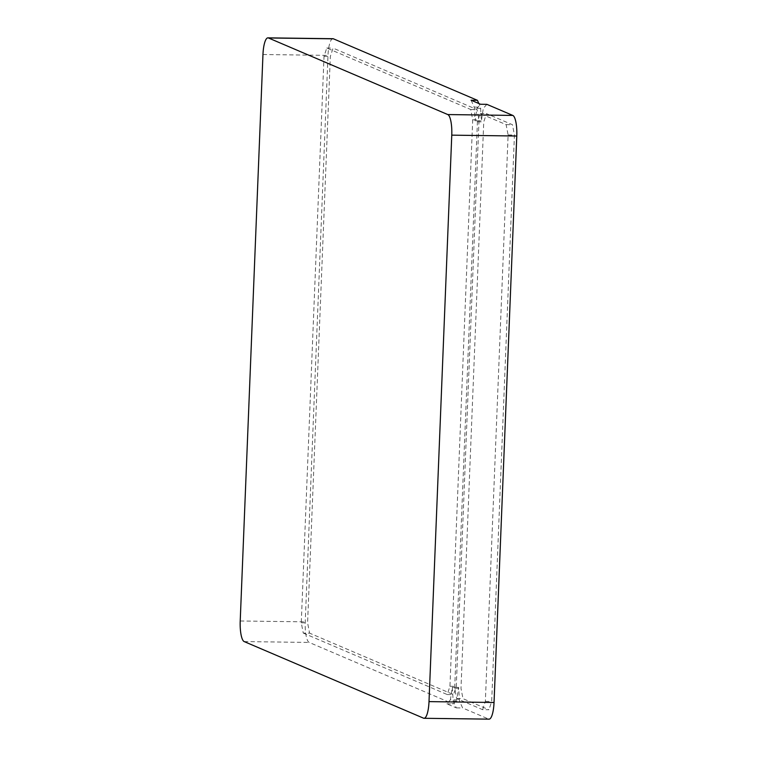 <?xml version="1.0" encoding="UTF-8"?>
<svg xmlns="http://www.w3.org/2000/svg" width="757" height="757" viewBox="0 0 757 757"><rect width="100%" height="100%" fill="white"/><g stroke="black" fill="none" stroke-linecap="round" stroke-linejoin="round"><path stroke-width="0.57" stroke-dasharray="3.79 2.84" d="M303.254 633.07L447.217 694.548L449.951 686.268L472.709 119.805L470.722 109.51L326.759 48.022L324.024 56.302L301.277 622.774L303.254 633.07L309.585 633.145L307.597 622.85L330.345 56.387L333.08 48.107L477.042 109.595L479.03 119.89L456.272 686.353L453.538 694.633L309.585 633.145M482.625 709.669L485.351 701.389L508.108 134.926L506.121 124.631L480.156 113.541L477.421 121.82L454.673 688.283L456.66 698.579L482.625 709.669L488.946 709.754L462.981 698.664L460.994 688.368L483.751 121.905L486.477 113.626L512.442 124.716L514.429 135.011L491.681 701.474L488.946 709.754M450.406 699.818L446.848 703.84L456.291 707.871L453.169 701.001L452.317 687.271L450.406 699.818L456.726 699.903L458.638 687.365L459.49 701.086L462.612 707.956L488.568 719.036A18.679 4.769 -89.2 0 0 489.069 719.15M452.317 687.271L458.638 687.365L452.317 687.271M471.091 100.227L474.213 107.087L475.065 120.808L476.976 108.27L480.534 104.258M486.855 104.343L483.297 108.355L481.386 120.893L475.065 120.808L481.386 120.893L480.534 107.172L478.888 103.558M485.351 701.389L491.681 701.474M456.66 698.579L462.981 698.664M454.673 688.283L460.994 688.368M477.421 121.82L483.751 121.905M480.156 113.541L486.477 113.626M506.121 124.631L512.442 124.716M508.108 134.926L514.429 135.011M476.976 108.27L483.297 108.355M453.169 701.001L459.49 701.086M456.291 707.871L462.612 707.956M447.217 694.548L453.538 694.633M301.277 622.774L307.597 622.85M324.024 56.302L330.345 56.387M326.759 48.022L333.08 48.107M470.722 109.51L477.042 109.595M472.709 119.805L479.03 119.89M449.951 686.268L456.272 686.353M332.957 38.711A18.679 4.769 -89.2 0 0 327.989 55.384L305.232 621.847A18.679 4.769 -89.2 0 0 309.206 642.438L453.169 703.925L456.726 699.903M446.848 703.84L453.169 703.925M474.213 107.087L480.534 107.172M423.551 718.175L488.568 719.036M244.189 641.576L309.206 642.438M262.963 54.513L327.989 55.384M240.215 620.986L305.232 621.847"/><path stroke-width="1.14" d="M424.043 718.289L489.069 719.15A18.679 4.769 -89.2 0 0 494.037 702.487L516.785 136.014A18.679 4.769 -89.2 0 0 512.811 115.424L486.855 104.343L480.534 104.258L471.091 100.227L477.412 100.312L333.449 38.825A18.679 4.769 -89.2 0 0 332.957 38.711L267.931 37.85A18.679 4.769 90.8 0 1 268.432 37.964L447.794 114.562A18.679 4.769 90.8 0 1 451.768 135.153L429.011 701.616A18.679 4.769 90.8 0 1 424.043 718.289A18.679 4.769 90.8 0 1 423.551 718.175L244.189 641.576A18.679 4.769 90.8 0 1 240.215 620.986L262.963 54.513A18.679 4.769 90.8 0 1 267.931 37.85M478.888 103.558L477.412 100.312M429.011 701.616L494.037 702.487M451.768 135.153L516.785 136.014M447.794 114.562L512.811 115.424M268.432 37.964L333.449 38.825"/></g></svg>
